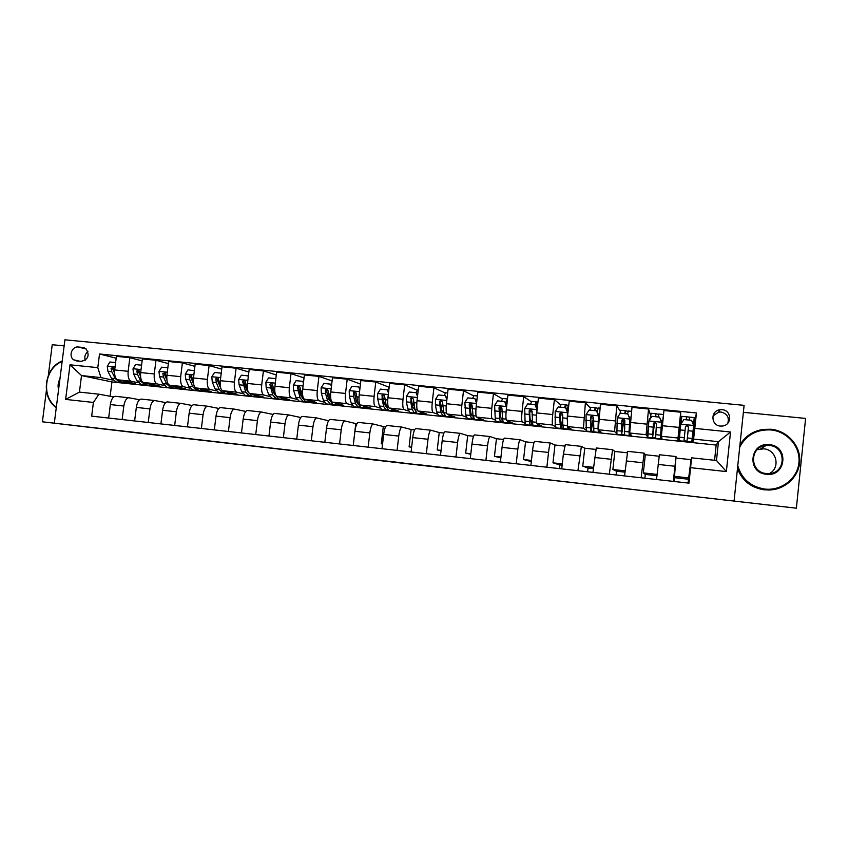 <?xml version="1.0" encoding="UTF-8"?>
<svg xmlns="http://www.w3.org/2000/svg" width="848" height="848" viewBox="0 0 848 848"><rect width="100%" height="100%" fill="white"/><g stroke="black" fill="none" stroke-linecap="round" stroke-linejoin="round"><path stroke-width="1.27" d="M346.302 456.436L319.834 453.404L346.302 456.436M722.125 409.69L719.645 409.796C710.295 411.11 710.963 425.537 720.397 426.067L722.613 426.014C732.195 424.996 731.75 410.188 722.125 409.69M727.817 423.173C729.375 417.28 727.107 413.57 721.001 412.033L718.585 412.139L712.967 416.008M450.108 468.403L418.668 464.725L450.118 468.34M46.386 390.578L42.4 421.806L796.378 508.196L140.408 433.243M42.4 421.806L140.408 433.286M380.254 460.326L350.023 456.871L380.254 460.326M385.766 460.952L423.449 465.478L385.766 460.952M559.415 468.615L559.828 464.905L562.15 465.16M587.6 471.774L588.003 468.043L593.367 468.637M616.083 474.965L616.496 471.212L624.965 472.156M644.883 478.198L645.296 474.424L656.946 475.728M674.001 481.463L674.414 477.668L688.502 479.237L688.099 483.042M680.35 422.018L680.499 420.661L681.347 420.746M693.812 421.997L694.576 422.081L694.438 423.438M76.521 360.919L81.037 361.375C88.245 359.584 89.92 355.407 86.051 348.835L82.797 347.447L78.281 347.002C71.963 346.048 68.264 356.255 73.638 359.806L76.521 360.919M54.357 422.792L64.914 339.804L744.099 405.355L734.114 500.617M714.567 460.284L716.168 445.062L111.925 381.95L81.525 375.579L79.426 392.105L98.887 394.193L93.407 402.45L91.679 416.145L688.989 483.148L691.608 457.825L716.486 460.496L718.468 441.681L693.6 439.094L692.943 441.744L694.894 423.481L693.664 423.364M93.407 402.45L65.614 399.408L70.013 364.81L97.796 367.64L100.976 377.593L112.646 380.084M116.155 358.206L99.513 353.987L97.796 367.64M99.513 353.987L696.452 412.965L694.809 428.378L730.52 432.014L726.365 471.583L690.632 467.683M64.141 345.878L52.237 344.723L48.315 375.473M796.378 508.196L805.6 418.414L743.367 412.329M111.925 381.95L110.134 396.26M100.976 377.593L81.525 375.579L70.013 364.81M716.168 445.062L718.468 441.681L730.52 432.014M680.499 420.661L680.711 412.192L678.018 438.024L678.029 440.186L679.163 440.313M683.976 440.812L686.997 441.13M691.841 441.628L692.943 441.744M680.711 412.192L663.942 410.538L661.376 436.296L661.959 438.511L660.422 438.352M650.692 415.573L648.55 409.012L646.112 434.717L647.724 437.027M652.695 437.547L655.483 437.844M648.55 409.012L631.983 407.369L629.672 433.01L631.336 435.321L629.407 435.119M621.775 434.324L624.319 434.589M620.376 411.397L616.782 405.874L614.588 431.441L616.634 433.657M616.782 405.874L600.416 404.252L598.338 429.756L601.073 432.162L598.773 431.929M591.226 431.134L593.526 431.378M590.356 407.983L585.396 402.758L583.435 428.198L585.851 430.042M585.396 402.758L569.22 401.157L567.566 416.071L567.386 426.533L571.149 429.046L568.478 428.77M561.026 427.986L563.093 428.208M560.666 404.814L554.38 399.694L552.726 414.555C552.122 420.566 552.101 424.042 552.663 425.007L555.419 426.661M554.38 399.694L538.395 398.115L536.742 412.923C536.148 418.912 536.169 422.389 536.795 423.353L541.565 425.961L538.544 425.643M531.166 424.869L533.01 425.071M531.304 401.751L523.725 396.663L522.071 411.428C521.488 417.407 521.541 420.873 522.241 421.848L525.336 423.406M523.725 396.663L507.931 395.094L506.277 409.828C505.694 415.774 505.79 419.241 506.563 420.216L512.319 422.908L508.948 422.558M501.666 421.795L503.277 421.965M502.27 398.772L493.441 393.663L491.776 408.344C491.204 414.28 491.342 417.746 492.179 418.721L495.603 420.226M493.441 393.663L477.827 392.115L476.163 406.754C475.601 412.679 475.77 416.124 476.682 417.11L483.402 419.887L479.692 419.506M472.484 418.753L473.894 418.901M473.576 395.846L463.506 390.705L461.842 405.302C461.28 411.206 461.492 414.651 462.467 415.637L466.209 417.11M463.506 390.705L448.083 389.179L446.408 403.722C445.857 409.616 446.101 413.05 447.15 414.047L454.804 416.909L450.765 416.485M443.642 415.743L444.829 415.87M445.189 392.974L433.922 387.769L432.257 402.281C431.706 408.153 431.982 411.587 433.095 412.584L437.144 414.036M433.922 387.769L418.668 386.264L417.004 400.733C416.463 406.584 416.781 410.008 417.958 411.015L426.533 413.962L422.166 413.506M415.128 412.775L416.103 412.87M417.121 390.144L404.676 384.875L403.001 399.302C402.471 405.143 402.821 408.566 404.072 409.573L408.407 411.015M404.676 384.875L389.603 383.391L387.928 397.765C387.398 403.584 387.79 407.008 389.105 408.015L398.571 411.047L393.896 410.559M386.932 409.828L387.706 409.913M389.158 387.26L375.77 382.024L374.095 396.355C373.576 402.164 374 405.577 375.367 406.584L380.01 408.026M375.77 382.024L360.877 380.551L359.192 394.839C358.672 400.627 359.139 404.03 360.58 405.047L370.915 408.164L365.933 407.644M359.043 406.923L359.626 406.987M360.464 384.059L347.203 379.194L345.518 393.451C345.009 399.217 345.496 402.62 347.002 403.637L351.92 405.079M347.203 379.194L332.469 377.731L330.784 391.946C330.285 397.701 330.805 401.093 332.374 402.122L343.567 405.312L338.278 404.761M332.087 380.943L318.954 376.395L317.269 390.568C316.76 396.313 317.322 399.694 318.943 400.722L324.148 402.175M318.954 376.395L304.39 374.954L302.704 389.084C302.206 394.808 302.8 398.189 304.485 399.228L316.516 402.493L310.93 401.91M304.04 377.901L291.023 373.629L289.338 387.727C288.839 393.43 289.465 396.811 291.214 397.85L296.673 399.302M291.023 373.629L276.618 372.208L274.932 386.264C274.445 391.956 275.102 395.316 276.904 396.355L289.762 399.694L283.889 399.09M277.222 398.39L276.119 398.698L272.749 394.956L268.636 394.532L272.028 398.263L275.674 398.645M276.289 374.933L263.41 370.905L261.714 384.918C261.237 390.589 261.926 393.949 263.781 394.998L269.516 396.461M263.41 370.905L249.164 369.495L247.478 383.466C247.001 389.126 247.722 392.476 249.641 393.525L263.293 396.938L257.135 396.292M248.856 372.018L236.094 368.202L234.408 382.13C233.942 387.78 234.684 391.129 236.656 392.179L242.655 393.652M236.094 368.202L222.017 366.802L220.321 380.699C219.865 386.328 220.65 389.667 222.674 390.727L237.101 394.203L230.677 393.536M221.731 369.166L209.096 365.53L207.4 379.385C206.944 384.992 207.749 388.331 209.838 389.391L216.081 390.875M209.096 365.53L195.178 364.152L193.471 377.964C193.026 383.561 193.863 386.889 196.005 387.96L211.205 391.5L204.506 390.801M194.902 366.357L182.394 362.88L180.698 376.66C180.242 382.247 181.122 385.575 183.306 386.635L189.804 388.13M182.394 362.88L168.625 361.524L166.918 375.261C166.484 380.826 167.385 384.144 169.632 385.215L185.574 388.829L178.61 388.108M168.37 363.601L155.979 360.273L154.283 373.968C153.848 379.522 154.771 382.84 157.071 383.911L163.802 385.416M155.979 360.273L142.369 358.927L140.662 372.579C140.227 378.123 141.192 381.43 143.545 382.501L160.208 386.19L152.99 385.437M142.125 360.877L129.861 357.686L128.154 371.307C127.73 376.83 128.716 380.137 131.122 381.218L138.086 382.734M129.861 357.686L116.388 356.351L114.692 369.94C114.268 375.441 115.286 378.738 117.734 379.819L135.118 383.572L127.645 382.787M113.706 396.917L98.887 394.193M139.538 399.747L128.748 397.744C126.32 398.147 124.677 400.903 123.819 406.044L122.123 419.559M165.657 402.609L154.718 400.532C152.386 400.945 150.796 403.733 149.948 408.895L148.252 422.495M192.072 405.503L180.963 403.362C178.737 403.786 177.2 406.595 176.363 411.778L174.677 425.452M218.773 408.439L207.506 406.213C205.386 406.648 203.912 409.478 203.075 414.704L201.389 428.452M245.772 411.418L234.345 409.096C232.331 409.542 230.91 412.404 230.094 417.651L228.409 431.484M273.088 414.449L261.491 412.011C259.573 412.478 258.216 415.35 257.41 420.64L255.725 434.547M300.701 417.513L288.935 414.958C287.133 415.435 285.829 418.34 285.034 423.661L283.359 437.642M328.558 420.767L316.686 417.937C315 418.435 313.76 421.361 312.976 426.714L311.301 440.78M353.775 440.684L355.778 423.555L344.765 420.947C343.186 421.467 342.009 424.413 341.235 429.798L339.571 443.949M355.778 423.555L356.955 423.682M382.554 443.992L381.282 443.748L383.296 426.523L373.152 424C371.7 424.53 370.587 427.509 369.823 432.925L368.159 447.161M383.296 426.523L385.607 426.767M411.619 447.341L409.107 446.843L411.11 429.523L401.867 427.085C400.532 427.636 399.493 430.636 398.74 436.084L397.087 450.405M411.11 429.523L414.587 429.894M441.024 450.765L437.239 449.97L439.243 432.544L430.922 430.212C429.713 430.773 428.738 433.794 427.996 439.275L426.343 453.68M439.243 432.544L443.907 433.052M470.778 454.274L465.69 453.129L467.683 435.607L460.316 433.36C459.224 433.953 458.323 436.996 457.602 442.518L455.948 457.008M467.683 435.607L473.576 436.243M500.871 457.878L494.458 456.33L496.451 438.713L490.049 436.561C489.095 437.165 488.257 440.239 487.547 445.783L485.904 460.369M496.451 438.713L503.585 439.476M531.304 461.619L523.566 459.563L525.537 441.84L520.131 439.794C519.305 440.409 518.552 443.515 517.852 449.101L516.209 463.761M525.537 441.84L533.954 442.751M559.828 464.905L552.991 462.838L554.974 445.009L550.575 443.059C549.886 443.705 549.197 446.832 548.518 452.45L546.886 467.206M554.974 445.009L564.694 446.059M588.003 468.043L582.767 466.146L584.738 448.221L581.378 446.366L577.923 470.682M584.738 448.221L595.794 449.408M616.496 471.212L612.881 469.495L614.842 451.465L612.553 449.716L609.341 474.212M614.842 451.465L627.266 452.8M645.296 474.424L643.346 472.887L645.307 454.74L644.098 453.108L641.141 477.774M645.307 454.74L659.129 456.235M674.414 477.668L676.036 456.531L673.323 481.388M676.121 458.058L691.046 459.669L691.608 457.825M694.576 422.081L696.452 412.965M115.349 396.313L128.748 397.744L115.349 396.313C112.879 396.694 111.205 399.45 110.346 404.57L108.65 418.043M141.171 399.079L154.718 400.532L141.171 399.079C138.796 399.482 137.175 402.259 136.327 407.4L134.631 420.958M180.974 403.362L167.279 401.888C165 402.302 163.441 405.1 162.593 410.273L160.897 423.905M193.673 404.719L207.506 406.213L193.673 404.719C191.489 405.153 189.984 407.973 189.146 413.177L187.461 426.883M220.353 407.591L234.345 409.096L220.353 407.591C218.286 408.036 216.834 410.877 216.007 416.114L214.321 429.904M247.34 410.485L261.491 412.011L247.34 410.485C245.369 410.951 243.98 413.813 243.164 419.082L241.479 432.946M274.625 413.421L288.935 414.958L274.625 413.421C272.759 413.898 271.434 416.781 270.629 422.081L268.954 436.031M302.217 416.379L316.686 417.937L302.217 416.379C300.468 416.877 299.196 419.781 298.401 425.113L296.736 439.147M330.126 419.378L344.765 420.947L330.126 419.378C328.483 419.887 327.275 422.823 326.501 428.187L324.826 442.296M358.344 422.41L373.152 424L358.344 422.41C356.828 422.94 355.683 425.897 354.92 431.293L353.256 445.486M401.878 427.085L386.9 425.473C385.501 426.025 384.42 429.003 383.667 434.43L382.003 448.709M381.282 443.748L382.565 443.886M415.774 428.579L430.922 430.212L415.774 428.579C414.492 429.141 413.485 432.151 412.743 437.61L411.089 451.973M409.107 446.843L411.64 447.119M444.988 431.717L460.316 433.36L444.988 431.717C443.833 432.289 442.889 435.331 442.168 440.822L440.504 455.27M437.239 449.97L441.066 450.394M474.541 434.897L490.049 436.561L474.541 434.897C473.513 435.49 472.643 438.554 471.933 444.076L470.28 458.609M465.69 453.129L470.841 453.701M470.82 407.973L471.318 403.606M504.443 438.109L520.131 439.794L504.443 438.109C503.553 438.713 502.747 441.808 502.048 447.373L500.405 461.99M494.458 456.33L500.956 457.051M499.673 410.061L500.023 406.966M506.161 404.454L506.871 404.528M534.696 441.352L550.575 443.059L534.696 441.352C533.943 441.988 533.212 445.105 532.523 450.701L530.89 465.414M523.566 459.563L531.442 460.443M536.328 407.496L537.335 407.602M565.319 444.638L581.378 446.366L565.319 444.638L563.369 454.072L561.736 468.87M552.991 462.838L562.288 463.877M596.292 447.967L612.553 449.716L596.292 447.967L592.953 472.368M582.767 466.146L593.505 467.343M627.647 451.337L644.098 453.108L627.647 451.337L624.552 475.919M612.881 469.495L625.103 470.863M659.384 454.751L676.036 456.531L659.384 454.751L656.532 479.502M643.346 472.887L657.083 474.414M647.215 436.974L648.254 427.381M648.964 420.841L649.176 418.87L650.172 418.976M688.502 479.237L691.046 459.669M674.171 476.311L689.095 477.975M678.029 440.186L679.979 421.975L681.198 422.103M693.6 439.094L694.809 428.378M79.426 392.105L65.614 399.408M726.365 471.583L716.486 460.496M87.916 351.56C85.097 353.828 84.217 356.711 85.277 360.209M354.835 457.422L373.003 459.658L354.846 457.411M400.691 462.711L388.903 461.354L400.701 462.658M115.614 362.573L109.88 362.001L107.272 366.241L107.929 371.35L111.448 378.229L116.102 381.992L119.335 382.331M122.578 380.869L126.193 383.042L128.779 382.204M114.544 372.548L112.996 367.375L111.077 368.339L111.809 371.753L115.307 378.632L119.928 382.395L120.872 382.3M125.599 382.978L122.356 382.639L118.36 379.957M114.544 372.855L112.583 368.689L111.077 368.339M141.584 365.181L135.606 364.576L132.988 368.848L133.592 373.979L136.941 380.879L141.404 384.632L144.701 384.971M148.124 383.519L151.591 385.692L154.092 384.833M140.524 375.728L138.849 370.057L136.825 370.958L137.514 374.381L140.842 381.282L145.262 385.034L146.227 384.918M151.029 385.639L147.711 385.289L143.863 382.575M140.556 376.342L138.277 371.297L136.825 370.958M167.84 367.809L161.629 367.184L158.979 371.477L159.53 376.629L162.71 383.55L166.961 387.303L170.331 387.653M173.957 386.2L177.264 388.373L179.67 387.494M166.802 379.045L165 372.791L162.858 373.597L163.494 377.042L166.643 383.953L170.872 387.706L171.868 387.568M176.723 388.32L173.342 387.971L169.653 385.215L183.306 386.635M166.897 380.084L164.236 373.936L162.858 373.597M194.362 370.724L187.927 369.823L185.256 374.138L185.754 379.31L188.754 386.253L192.803 389.995L196.238 390.356M200.064 388.903L203.223 391.087L205.523 390.175M193.397 382.554L191.447 375.611C190.355 374.678 189.602 374.901 189.178 376.279L189.761 379.724L192.74 386.667L196.757 390.409L197.775 390.239M193.683 384.388L190.493 376.607L189.178 376.279M202.704 391.034L199.259 390.674L195.697 387.854M221.169 373.809L220.936 373.131L214.512 372.495L211.82 376.83L212.265 382.024L215.095 388.978L218.922 392.719L222.43 393.09M226.458 391.638L229.458 393.822L231.663 392.889M220.342 386.349L218.201 378.526C217.13 377.349 216.325 377.498 215.784 378.982L216.325 382.448L219.123 389.402L222.918 393.143L223.967 392.931M221.031 388.935L217.035 379.31L215.784 378.982M228.971 393.769L225.451 393.408L221.953 390.324M62.158 361.46C44.52 368.138 40.831 396.864 56.36 407.104M56.286 407.634C40.481 397.129 44.234 367.852 62.222 360.972M58.576 389.645C57.611 385.904 58.067 382.321 59.943 378.886M78.906 361.163L77.984 360.813M59.53 382.119L58.978 386.455M737.781 465.658C741.629 478.897 750.639 486.699 764.811 489.063C781.315 491.045 797.417 478.707 798.922 462.764C800.682 446.843 787.463 431.462 770.949 429.936C756.639 429.268 746.229 434.992 739.721 447.097M739.944 444.977C745.063 436.296 752.78 431.113 763.073 429.406L770.97 429.247C787.135 430.763 800.385 445.221 799.759 460.877C799.325 476.555 785.089 489.89 768.807 489.996L764.684 489.794C751.084 487.621 742.032 480.307 737.548 467.852M769.412 444.691C789.361 446.006 786.149 477.148 766.348 474.255C746.494 472.792 749.717 441.946 769.412 444.691M766.369 473.544L768.754 473.619C786.287 473.534 786.764 446.504 769.284 445.454L766.083 445.454C749.197 446.504 749.431 472.421 766.369 473.544M757.158 449.684L763.741 448.825C776.63 449.557 780.828 468.011 769.327 473.587M771.977 489.805L764.302 489.847C751.021 487.748 742.074 480.657 737.474 468.562M739.975 444.691L745.53 437.791M763.444 445.974L765.076 446.101M248.263 376.936L247.902 375.834L241.404 375.187L238.68 379.544L239.083 384.769L241.712 391.744L245.337 395.475L248.899 395.857M253.149 394.405L255.979 396.588L258.078 395.634M247.881 391.129L245.231 381.547C244.245 380.063 243.387 380.116 242.687 381.706L245.782 392.158L249.376 395.899L250.457 395.656M248.4 392.518L246.662 389.847L243.874 382.035L242.687 381.706M255.513 396.546L251.93 396.164L248.188 391.967M275.674 380.095L275.155 378.568L268.593 377.911L265.848 382.3L266.187 387.547L268.636 394.532M274.307 394.203L274.794 393.599M280.126 397.193L282.787 399.387L284.79 398.412M275.441 395.454L273.597 392.624L271.01 384.791L269.887 384.473L272.749 394.956M282.352 399.344L278.695 398.963L275.356 395.232L272.515 384.674C271.689 382.84 270.809 382.777 269.887 384.473M275.155 378.568L275.833 378.78M303.393 383.285L302.725 381.335L296.079 380.667L293.313 385.077L293.599 390.345L295.857 397.352L299.026 401.083L302.736 401.475M301.358 396.779L301.973 395.889M307.411 400.023L309.902 402.217L311.799 401.21M309.488 402.175L305.768 401.782L302.651 398.062L300.065 387.536C299.418 385.734 298.549 385.554 297.436 387.017L300.022 397.786L303.149 401.517L304.305 401.146M302.757 398.401L300.828 395.433L298.454 387.313L297.436 387.017M302.725 381.335L303.595 381.611M331.43 386.518L330.603 384.133L323.883 383.455L321.095 387.896L321.328 393.186L323.374 400.203L326.31 403.934L330.095 404.326M328.717 399.323L329.437 398.062M335.002 402.874L337.313 405.079L339.105 404.04M330.603 384.133L331.632 384.854M336.932 405.037L333.126 404.644L330.254 400.924L327.911 390.366C327.445 388.702 326.597 388.416 325.367 389.529L325.568 393.62L327.593 400.648L330.487 404.369L331.674 403.902M330.37 401.327L328.367 398.274L326.289 389.815L325.367 389.529M359.785 389.783L358.799 386.964L352.005 386.275L349.196 390.737L349.365 396.058L351.21 403.097L353.913 406.817L357.771 407.22M356.393 401.804L357.209 400.076M362.902 405.747L365.032 407.973L366.707 406.892M358.799 386.964L359.965 388.267M364.682 407.941L360.803 407.528L358.163 403.818L356.086 393.228C355.736 391.681 354.93 391.32 353.658 392.158L353.648 396.493L355.471 403.531L358.132 407.252L359.361 406.68M358.121 404.22L356.213 401.146L354.496 392.433L353.658 392.158M388.479 393.09L387.324 389.826L380.455 389.137L377.614 393.61L377.72 398.952L379.363 406.012L381.812 409.722L385.755 410.135M384.398 404.167L385.289 401.846M387.928 390.048L389.115 387.578M391.119 408.662L393.069 410.898L394.627 409.785M387.324 389.826L388.638 391.723M392.741 410.867L388.787 410.453L386.391 406.743L384.579 396.122C384.314 394.68 383.54 394.267 382.268 394.882L382.056 399.397L383.667 406.457L386.084 410.167L387.366 409.436M386.487 407.146L384.367 404.051L382.766 396.981L383.031 395.157L382.268 394.882M417.502 396.429L416.177 392.719L409.224 392.02L406.362 396.525L406.404 401.888L407.835 408.969L410.04 412.669L414.057 413.093M412.732 406.372L413.697 403.266M415.859 392.688L417.619 389.995M419.654 411.598L421.414 413.856L422.866 412.7M416.177 392.719L417.64 395.221M421.117 413.824L417.089 413.411L414.948 409.701L413.4 399.058L411.195 397.701L410.792 402.334L412.192 409.414L414.354 413.124L415.69 412.17M415.001 409.987L412.859 406.998L411.46 399.906L411.895 397.966L411.195 397.701M446.864 399.811L445.359 395.645L438.321 394.935L435.437 399.472L435.416 404.856L436.635 411.948L438.575 415.647L442.677 416.082M441.395 408.333L442.518 403.606M444.055 395.507L445.666 392.794M448.528 414.555L450.087 416.856L451.412 415.637M445.359 395.645L446.981 398.751M449.822 416.824L445.709 416.4L443.822 412.7L442.55 402.016L440.441 400.585L439.741 401.729L439.858 405.312L441.034 412.404L442.942 416.103L444.341 414.852M443.833 412.753L443.25 413.05L441.66 409.966L440.419 402.016L441.066 400.85L440.441 400.585M476.565 403.235L474.88 398.602L467.767 397.892L464.852 402.45L465.764 414.969L467.449 418.668L471.626 419.103M470.396 409.923L471.552 403.775M472.569 398.369L474.032 395.624M477.731 417.545L479.088 419.877L480.297 418.605M474.88 398.602L476.671 402.334M478.855 419.855L474.657 419.421L473.036 415.721L472.05 405.015L470.015 403.531L469.198 404.729L470.216 415.435L471.859 419.124L473.343 417.407M472.993 415.361L472.166 416.061L470.799 412.976L470.015 403.531M476.375 401.507L477.17 397.966M506.532 407.549L504.761 401.602L497.553 400.871L494.617 405.461L495.232 418.022C495.508 420.534 495.985 421.763 496.642 421.71L500.903 422.156M499.758 410.845L500.49 406.425M501.401 401.263L502.716 398.486M506.256 404.464L506.002 403.542L506.977 403.616M507.274 420.544L508.418 422.94L509.51 421.594M504.761 401.602L506.712 405.959M508.217 422.919L503.935 422.474C503.299 422.527 502.853 421.297 502.588 418.785L501.889 408.047L499.907 406.521L499.006 407.75L499.737 418.499C500.002 421 500.468 422.23 501.115 422.177L502.705 419.718M502.482 417.714L501.422 419.092L500.278 416.018L499.907 406.521M507.136 402.153L505.927 403.818M505.567 402.832L507.475 399.132M535.014 404.655L536.084 401.814L537.918 402.365M537.579 405.386L535.501 405.27M537.081 409.87L534.982 404.634L527.689 403.902L524.732 408.503L525.039 421.117C525.241 423.629 525.622 424.859 526.184 424.795L530.53 425.251M530.562 404.189L531.728 401.38M536.869 409.732L536.593 414.301M537.155 423.555L538.088 426.035L539.063 424.594M534.982 404.634L537.113 409.616M537.929 426.025L533.562 425.569C533.021 425.632 532.661 424.403 532.491 421.891L532.078 411.11L530.148 409.552L529.173 410.814L529.597 421.594C529.788 424.106 530.148 425.336 530.7 425.261L532.459 421.498M532.332 419.548L531.018 422.166L530.106 419.092L529.597 411.079L530.148 409.552M537.229 408.513L537.081 409.542M564.567 407.591L565.489 404.74L568.075 405.365M567.333 408.376L565.955 408.206M565.563 407.697L567.778 413.071L565.563 407.697L558.185 406.955L555.196 411.587L555.196 424.244L556.065 427.911L560.486 428.378M560.062 407.146L561.069 404.305M567.778 413.071L567.619 415.615M567.482 412.838L567.217 420.004M567.407 426.544L568.107 429.173L568.955 427.583M567.98 429.152L563.528 428.696L562.733 425.028L562.637 414.216L560.74 412.626L559.691 413.919L559.563 417.555L560.634 428.388L562.648 422.219M562.584 420.354L560.952 425.272L560.019 415.032L560.74 412.626M568.393 405.037L566.941 410.845M594.459 410.591L595.232 407.708L597.914 408.333M596.515 410.803L598.677 416.198L596.515 410.803L589.053 410.05L586.032 414.714L586.286 431.07L590.812 431.537M589.89 410.135L590.738 407.263M598.677 416.198L598.455 422.452M598.465 415.976L598.02 428.685L598.476 432.342L599.207 430.519M598.381 432.332L593.844 431.855L593.547 417.364L591.681 415.753L590.568 417.057L590.378 420.714L590.918 431.547L593.367 420.396M590.802 417.926L593.409 418.191L591.247 428.41L590.791 418.159L591.681 415.753M598.158 408.005L597.14 412.139M593.409 418.191L593.547 417.089M624.69 413.623L625.326 410.708L628.082 411.333M627.827 413.941L629.947 419.368L627.827 413.941L620.28 413.188L617.227 417.873L616.878 434.261L621.478 434.738M620.005 413.601L620.725 410.252L625.326 410.708M629.947 419.368L629.598 432.31M629.82 419.145L629.046 431.897L629.205 435.543L629.841 433.243M629.142 435.543L624.51 435.056L624.838 420.534L622.994 418.912L621.817 420.226L621.552 434.748L624.139 419.251M621.944 421.096L623.715 421.276L621.881 431.59L621.987 420.47L622.994 418.912M628.262 411.004L627.615 413.919M623.715 421.276L623.969 419.177M655.281 416.697L655.758 413.739L658.61 414.365M660.613 435.607L661.588 422.569L659.532 417.121L651.889 416.357L648.805 421.074L647.819 437.494L652.515 437.981L654.698 422.325M650.289 418.806L651.105 413.283L655.758 413.739M661.546 422.357L660.306 438.798L663.125 418.106M660.634 435.607L663.465 415.011M660.274 438.787L655.546 438.299L656.5 423.756L654.677 422.113L653.448 423.449L652.557 437.981M653.469 424.297L654.37 424.392L652.886 434.812L653.522 423.671L654.677 422.103M658.716 414.036L658.239 416.993M654.37 424.392L654.614 422.357M686.52 417.099L686.233 419.792L686.551 416.813L689.519 417.11L689.212 420.099L689.488 417.396M688.502 426.767L686.954 441.575L691.767 442.073L693.664 425.611L691.618 420.332L683.88 419.559L680.774 424.307L679.131 440.759L683.923 441.257L685.438 426.915L686.721 425.558L688.523 427.233L687.293 438.374L688.459 427.858M680.997 423.968L681.845 416.347L686.551 416.813M693.484 425.145L694.236 417.576L689.519 417.11M686.954 441.575L688.555 427.01L686.742 425.346L685.46 426.692L683.923 441.257M688.502 426.788L688.396 427.858M678.018 438.024L661.376 436.296M646.112 434.717L629.672 433.01M614.588 431.441L598.338 429.756M583.435 428.198L567.386 426.533M552.663 425.007L536.795 423.353M522.241 421.848L506.563 420.216M492.179 418.721L476.682 417.11M462.467 415.637L447.15 414.047M433.095 412.584L417.958 411.015M404.072 409.573L389.105 408.015M375.367 406.584L360.58 405.047M347.002 403.637L332.374 402.122M318.943 400.722L304.485 399.228M291.214 397.85L276.904 396.355M263.781 394.998L249.641 393.525M236.656 392.179L222.674 390.727M209.838 389.391L196.005 387.96M157.071 383.911L143.545 382.501M131.122 381.218L117.734 379.819M123.819 406.044L110.346 404.57M128.154 371.307L114.692 369.94M154.283 373.968L140.662 372.579M149.948 408.895L136.327 407.4M180.698 376.66L166.918 375.261M176.363 411.778L162.593 410.273M207.4 379.385L193.471 377.964M203.075 414.704L189.146 413.177M234.408 382.13L220.321 380.699M230.094 417.651L216.007 416.114M261.714 384.918L247.478 383.466M257.41 420.64L243.164 419.082M289.338 387.727L274.932 386.264M285.034 423.661L270.629 422.081M317.269 390.568L302.704 389.084M312.976 426.714L298.401 425.113M345.518 393.451L330.784 391.946M341.235 429.798L326.501 428.187M374.095 396.355L359.192 394.839M369.823 432.925L354.92 431.293M403.001 399.302L387.928 397.765M398.74 436.084L383.667 434.43M432.257 402.281L417.004 400.733M427.996 439.275L412.743 437.61M461.842 405.302L446.408 403.722M457.602 442.518L442.168 440.822M491.776 408.344L476.163 406.754M487.547 445.783L471.933 444.076M522.071 411.428L506.277 409.828M517.852 449.101L502.048 447.373M552.726 414.555L536.742 412.923M548.518 452.45L532.523 450.701M583.742 417.714L567.566 416.071M579.555 455.842L563.369 454.072M615.139 420.915L598.773 419.241M610.963 459.277L594.586 457.485M646.918 424.148L630.35 422.463M642.752 462.743L626.174 460.941M679.089 427.424L662.309 425.717M674.934 466.262L658.154 464.428M86.284 349.047L78.281 347.002M84.535 347.892L82.797 347.447M115.063 366.919L107.336 366.135M115.307 378.632L111.448 378.229M111.809 371.753L107.929 371.35M141.044 369.548L133.051 368.742M140.842 381.282L136.941 380.879M137.514 374.381L133.592 373.979M167.3 372.208L159.042 371.371M166.643 383.953L162.71 383.55M163.494 377.042L159.53 376.629M166.77 377.371L166.007 377.296M193.853 374.89L185.32 374.032M192.74 386.667L188.754 386.253M189.761 379.724L185.754 379.31M193.312 380.084L192.305 379.989M220.703 377.614L211.883 376.724M219.123 389.402L215.095 388.978M216.325 382.448L212.265 382.024M220.162 382.84L218.89 382.702M247.849 380.36L238.754 379.438M245.782 392.158L241.712 391.744M243.175 385.193L239.083 384.769M247.309 385.617L245.772 385.458M275.303 383.137L265.912 382.194M270.332 387.971L266.187 387.547M274.763 388.426L272.961 388.236M303.075 385.946L293.387 384.971M300.022 397.786L295.857 397.352M303.425 398.136L302.651 398.062M297.796 390.78L293.599 390.345M302.524 391.257L300.446 391.045M298.454 387.578L297.404 387.271M331.165 388.797L321.169 387.78M327.593 400.648L323.374 400.203M331.388 401.04L330.254 400.924M325.568 393.62L321.328 393.186M330.603 394.14L328.25 393.896M326.204 390.409L325.229 390.101M359.573 391.67L349.27 390.621M355.471 403.531L351.21 403.097M359.679 403.977L358.163 403.818M353.648 396.493L349.365 396.058M359.011 397.044L356.361 396.769M354.273 393.26L353.362 392.953M388.299 394.574L377.689 393.504M383.667 406.457L379.363 406.012M388.289 406.934L386.391 406.743M382.056 399.397L377.72 398.952M387.737 399.98L384.801 399.684M382.66 396.143L381.823 395.846M417.375 397.521L406.425 396.408M412.192 409.414L407.835 408.969M417.237 409.944L414.948 409.701M410.792 402.334L406.404 401.888M416.803 402.948L413.57 402.62M411.375 399.058L410.612 398.772M446.779 400.5L435.512 399.355M441.034 412.404L436.635 411.948M446.514 412.976L443.822 412.7M439.858 405.312L435.416 404.856M446.207 405.959L442.667 405.598M440.419 402.016L439.741 401.729M476.534 403.51L464.927 402.334M470.216 415.435L465.764 414.969M471.234 405.757L472.007 405.832M476.131 416.05L473.036 415.721M469.262 408.323L464.768 407.856M475.961 409.001L472.103 408.609M469.803 404.994L469.198 404.729M506.574 406.542L494.691 405.344M499.737 418.499L495.232 418.022M500.129 408.694L501.846 408.874M506.108 419.156L502.588 418.785M499.006 411.365L494.469 410.898M506.055 412.086L501.878 411.662M536.307 405.174L536.646 402.143M536.826 409.605L524.806 408.397M529.597 421.594L525.039 421.117M529.597 411.693L532.035 411.948M537.431 406.69L535.968 406.542M536.434 422.293L532.491 421.891M529.11 414.439L524.509 413.972M536.519 415.202L532.014 414.736M565.637 407.761L565.934 405.068M567.439 412.711L555.27 411.471M559.818 424.721L555.196 424.244M560.019 414.789L562.574 415.054M567.121 409.669L566.485 409.605M566.962 410.708L568.149 410.824M567.121 425.484L562.733 425.028M559.563 417.555L554.91 417.078M567.164 418.34L562.5 417.863M595.275 410.676L595.561 408.026M598.412 415.838L586.106 414.598M590.388 427.89L585.714 427.413M597.776 413.813L599.345 413.972M598.02 428.685L593.335 428.198M590.378 420.714L585.671 420.226M598.073 421.498L593.356 421.011M625.241 413.676L625.538 411.015M629.767 419.018L617.302 417.757M621.319 431.102L616.591 430.614M629.036 416.972L630.923 417.163M629.725 421.891L630.403 421.954M629.046 431.897L624.308 431.409M621.563 423.905L616.793 423.417M629.354 424.7L624.573 424.212M655.568 416.718L655.854 414.036M661.493 422.23L648.89 420.947M652.621 434.346L647.84 433.847M660.698 420.163L662.574 420.354M661.345 425.102L662.034 425.177M660.444 435.162L655.652 434.664M653.119 427.127L648.307 426.639M661.005 427.933L656.172 427.445M693.611 425.473L680.849 424.191M684.304 437.632L679.46 437.133M681.177 422.23L682.068 422.315M692.805 423.396L693.653 423.481M692.222 438.448L687.368 437.95M685.067 430.402L680.191 429.904M693.049 431.219L688.152 430.71M718.585 412.139L719.645 409.796M180.963 403.362L167.279 401.888M401.867 427.085L386.9 425.473M79.892 361.259L73.638 359.806M766.083 445.454L760.741 448.825M418.234 390.059L417.481 389.985M447.638 392.995L445.55 392.783M477.392 395.963L473.926 395.613M507.009 398.91L502.62 398.475M536.371 405.196L536.71 402.175M536.084 401.814L531.643 401.369M565.711 407.814L566.008 405.1M565.489 404.74L561.005 404.295M595.349 410.686L595.635 408.058M595.232 407.708L590.696 407.252M599.981 408.185L598.105 407.994M625.326 413.686L625.612 411.047M631.559 411.333L628.23 410.994M655.642 416.728L655.928 414.078M663.359 414.502L658.695 414.036M686.318 419.802L686.594 417.142"/></g></svg>
